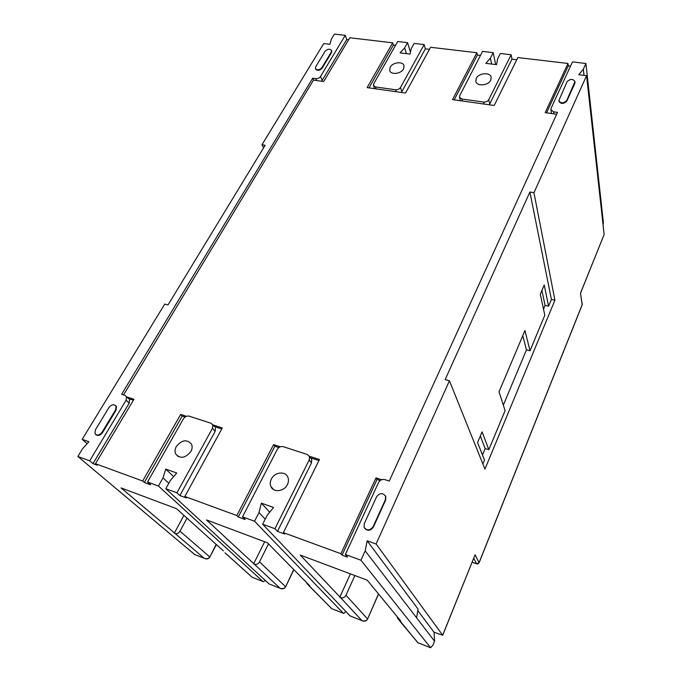 <?xml version="1.0" encoding="UTF-8"?>
<svg xmlns="http://www.w3.org/2000/svg" width="682" height="682" viewBox="0 0 682 682"><rect width="100%" height="100%" fill="white"/><g stroke="black" fill="none" stroke-linecap="round" stroke-linejoin="round"><path stroke-width="1.02" d="M473.76 558.26L476.616 563.792L479.062 562.667L477.886 563.895L476.829 563.895M476.275 78.345L475.814 81.286C476.548 86.605 488.261 85.787 490.699 80.212L491.151 77.339C490.418 71.977 478.738 72.795 476.275 78.345M271.342 479.054C270.081 481.628 269.919 484.084 270.865 486.428C273.235 492.864 284.215 491.645 287.429 484.561C288.639 482.029 288.801 479.625 287.906 477.332C285.57 470.827 274.607 471.995 271.342 479.054M176.306 446.522C174.873 449.199 174.669 451.689 175.7 453.982C180.295 459.046 185.368 458.219 190.9 451.518C192.29 448.884 192.495 446.437 191.506 444.187C186.945 439.063 181.872 439.839 176.306 446.522M390.215 67.211L389.678 70.391C390.547 75.122 401.016 74.048 403.531 68.933L404.059 65.804C403.19 61.048 392.755 62.122 390.215 67.211M556.657 114.252L545.199 112.641L567.978 63.46L517.86 57.561L494.203 105.48L452.533 99.623L476.854 52.727L430.581 47.28L405.56 93.025L367.104 87.62L392.67 42.813L349.815 37.766L323.694 81.516L313.507 80.092L123.561 394.895M126.801 396.933L133.962 399.26L95.48 463.709L142.674 481.015L180.662 414.426L186.416 416.293M142.674 481.015L144.337 482.498L150.62 484.808L147.525 482.021L183.415 418.833C184.95 416.583 186.868 415.696 189.17 416.173L210.943 423.232L212.775 424.835L222.323 427.955L184.839 496.479L236.816 515.549L273.601 444.613L280.319 446.795M309.347 456.215L319.457 459.498L283.362 532.616L340.889 553.724L376.021 477.877L381.698 479.719M516.794 59.726L511.969 59.155L511.133 54.748L488.738 99.683C487.647 101.396 485.942 102.189 483.632 102.053L461.842 99.009L459.48 97.211L459.719 95.668L482.549 51.414L493.18 52.65L495.678 64.551M567.978 63.46L568.294 65.847L570.544 66.111M553.929 113.868L553.614 111.822L550.886 109.691L551.09 108.302L572.471 61.917L585.915 63.494L603.348 222.281L603.093 225.069M493.18 52.65L490.409 58.098L485.831 63.349L496.598 64.662L497.57 58.95L500.324 53.486L511.133 54.748M546.563 112.837L568.294 65.847M553.614 111.822L557.518 112.368L389.26 481.049L384.895 479.634C382.133 479.037 380.019 480.017 378.544 482.566L345.373 554.509L347.53 557.134L342.057 555.122L377.035 479.472L380.224 480.512M376.021 477.877L377.035 479.472M340.889 553.724L342.057 555.122M308.443 585.207L331.725 608.676L343.387 613.288L254.557 521.236L242.511 516.82L277.242 449.481C278.75 447.085 280.762 446.156 283.277 446.684L307.258 454.459L309.475 456.514L309.236 459.924L274.957 528.712L262.664 524.202L350.105 615.94L361.972 620.629C364.844 621.464 366.694 620.884 367.513 618.881L345.97 595.241C344.691 597.5 342.91 598.319 340.616 597.705L300.242 555.071L367.214 580.169L400.777 621.055L397.683 618.574L397.367 616.903M399.123 620.322L417.981 642.751L430.64 647.755L360.948 560.212L345.373 554.509M283.362 532.616L284.684 534.049L277.48 531.406L274.957 528.712M310.421 457.801L318.929 460.563M273.601 444.613L274.88 446.233L278.912 447.545M236.816 515.549L238.257 516.999L274.88 446.233M214.353 426.642L212.775 424.835L212.469 428.322L176.911 492.788L165.786 488.713L269.1 583.937L280.055 588.268C282.834 589.077 284.65 588.54 285.511 586.639L259.527 561.883C258.231 564.023 256.517 564.807 254.403 564.253L206.527 519.948L267.378 542.753L309.602 585.676L306.968 583.715L306.644 582.667M238.257 516.999L245.179 519.539L242.511 516.82M184.839 496.479L186.399 497.954L179.877 495.558L176.911 492.788M214.225 426.497L221.778 428.952M180.662 414.426L182.162 416.063L185.069 417.009M144.337 482.498L182.162 416.063M95.48 463.709L97.245 465.209L92.999 463.649L89.683 460.827L77.867 456.497L194.72 554.56M187.038 518.141L179.98 531.193C178.667 533.213 177.022 533.972 175.061 533.469L121.064 487.911L176.595 508.729L223.346 550.894M225.009 552.846L252.11 577.228L262.885 581.49L158.437 486.019L147.525 482.021M128.412 398.578L133.408 400.198M128.48 398.646L124.985 395.355L121.643 394.273L312.714 78.191L313.507 80.092M312.714 78.191L315.843 78.626L316.636 80.527M429.447 49.351L425.372 48.865L424.161 44.586L400.496 87.484C399.371 89.12 397.734 89.879 395.594 89.76L375.492 86.955L373.446 85.446L373.719 83.784L397.734 41.5L407.572 42.651L410.436 52.199M263.584 147.841L261.982 144.729L323.72 43.563L329.875 44.313L331.384 39.096L334.419 34.1L345.228 35.362L346.746 39.53L348.63 39.752M392.67 42.813L393.378 45.072L395.56 45.327M369.005 87.884L393.378 45.072M476.854 52.727L477.383 55.046L480.486 55.413M407.572 42.651L404.648 47.851L400.053 52.881L410.001 54.091L411.263 48.644L414.179 43.418L424.161 44.586M454.186 99.853L477.383 55.046M489.164 104.772L489.719 103.979L488.738 99.683M511.969 59.155L489.719 103.979M585.915 63.494L583.332 69.197L584.031 75.335M364.759 528.414C367.794 531.269 370.676 530.818 373.386 527.067L385.637 500.085L385.842 496.718L385.313 495.686M558.78 100.697L567.032 81.797C570.135 78.728 572.778 78.626 574.977 81.499L566.785 100.39C563.664 103.511 560.996 103.613 558.78 100.697L558.865 101.286C561.081 104.21 563.75 104.107 566.861 100.979L574.858 83.374L575.003 81.866M583.332 69.197L578.796 74.696L586.571 75.651L533.955 192.725L529.897 192.009L445.141 379.627L449.438 380.786L376.097 543.989L367.155 540.809L365.185 550.868L360.948 560.212M262.664 524.202L267.097 515.439L273.516 507.468L261.394 503.146L258.998 512.514L254.557 521.236M350.539 616.11L350.105 615.94M310.66 458.125L311.708 459.54L311.469 462.942L277.48 531.406M430.64 647.755L433.036 645.019L434.579 641.216L365.185 550.868M399.822 620.688L417.785 642.691M350.403 573.869L339.713 597.355M378.476 593.886L367.572 619.051C366.515 620.901 365.006 621.566 363.054 621.029L361.972 620.629L340.616 597.705M165.786 488.713L170.364 480.503L176.749 473.01L165.76 469.097L163.024 477.852L158.437 486.019M269.603 584.142L269.1 583.937M215.444 427.895L215.145 431.382L179.877 495.558M343.387 613.288L343.881 613.459L345.808 611.43M265.213 519.155L258.998 512.514M308.733 585.335L331.648 608.659M264.676 541.738L253.576 563.929M293.729 569.538L285.613 586.844C284.599 588.489 283.115 589.103 281.172 588.685L280.055 588.268L254.403 564.253M262.885 581.49L263.465 581.686L265.221 580.365M168.812 483.274L163.024 477.852M183.961 515.37L174.302 533.171M216.134 544.389L209.817 557.058C208.709 558.694 207.251 559.266 205.444 558.771L204.302 558.345C206.987 559.129 208.777 558.626 209.664 556.819L179.98 531.193M77.867 456.497L82.548 448.782L88.873 441.723L82.198 439.344L164.737 304.087L168.002 304.965L265.136 145.283L261.982 144.729M95.736 434.545C97.969 436.139 100.228 435.517 102.513 432.661L116.093 410.121L116.469 406.549L115.787 405.73M315.502 68.754L315.613 69.027C317.386 71.005 319.56 70.715 322.143 68.166L331.461 52.702L331.665 50.835M126.502 396.634L126.136 400.129L89.683 460.827M345.228 35.362L320.557 76.427C319.415 77.995 317.838 78.728 315.843 78.626M129.529 399.72L129.162 403.198L92.999 463.649M346.746 39.53L321.657 81.235M404.648 47.851L406.421 53.656M401.289 92.42L401.851 91.661L400.496 87.484M425.372 48.865L401.851 91.661M490.409 58.098L491.688 64.065M364.273 523.614L376.6 496.76C379.84 492.754 382.841 492.6 385.594 496.326L385.39 499.701L373.122 526.692C369.908 530.767 366.899 530.946 364.086 527.237L364.273 523.614M533.955 192.725L554.926 300.199L484.928 469.114L449.438 380.786M376.097 543.989L442.669 635.206L475.064 554.807L442.712 635.309M479.088 562.786L582.189 304.854L580.476 293.192L604.133 234.497L586.571 75.651M604.133 234.497L580.621 292.97M416.6 617.815L418.032 609.069L367.155 540.809M417.785 610.569L434.033 632.257L442.669 635.206M529.897 192.009L551.406 299.415L548.592 306.158L544.219 284.991L540.306 294.249L544.816 315.229L530.025 350.753L524.944 330.548L499.019 391.835L505.098 410.632L488.841 449.668L482.089 431.859L477.562 442.55L484.501 460.094L482.873 463.999M269.68 512.225L261.394 503.146M434.033 632.257L434.579 641.216M354.879 575.548L345.97 595.241M173.637 476.658L165.76 469.097M268.495 543.878L259.527 561.883M95.361 429.924L108.975 407.478C111.609 404.409 113.971 403.966 116.051 406.14L115.676 409.712L102.078 432.269C99.461 435.372 97.091 435.841 94.986 433.684L95.361 429.924M315.689 66.776L325.041 51.363C327.624 48.84 329.79 48.558 331.546 50.519L331.247 52.147L321.921 67.612C319.338 70.169 317.164 70.459 315.382 68.481L315.689 66.776M87.134 443.667L82.198 439.344M580.476 293.192L582.24 304.547L479.062 562.667L475.064 554.807M551.406 299.415L554.926 300.199M530.025 350.753L526.453 349.875L503.325 405.159M488.841 449.668L485.158 448.586L482.481 454.988M548.592 306.158L545.071 305.365L543.503 309.108M480.324 436.028L485.158 448.586M522.796 335.638L526.453 349.875M541.909 290.447L545.071 305.365M462.353 101.004L461.842 99.009M483.632 102.053L484.101 104.056M194.148 554.33L204.302 558.345L175.061 533.469M225.094 552.88L252.11 577.228M375.492 86.955L376.174 88.89M395.594 89.76L396.233 91.712M309.236 459.924L311.469 462.942M212.469 428.322L215.145 431.382M126.136 400.129L129.162 403.198M322.228 80.51L320.557 76.427M574.781 82.778L574.858 83.374M566.785 100.39L566.861 100.979M102.078 432.269L102.513 432.661M331.247 52.147L331.461 52.702M321.921 67.612L322.143 68.166M476.616 563.792L472.157 562.232M270.865 486.428L273.576 489.582M175.7 453.982L178.334 456.642M551.491 113.527L550.886 109.691M311.708 459.54L309.475 456.514M374.58 88.669L373.531 85.685M460.393 100.723L459.515 97.33M575.054 82.096L574.994 81.635M331.759 51.073L331.546 50.519M378.561 593.996L367.589 619.017M293.874 569.683L285.63 586.827M216.33 544.568L209.826 557.049M582.317 303.95L582.232 304.743M476.65 563.843L472.14 562.266"/></g></svg>
